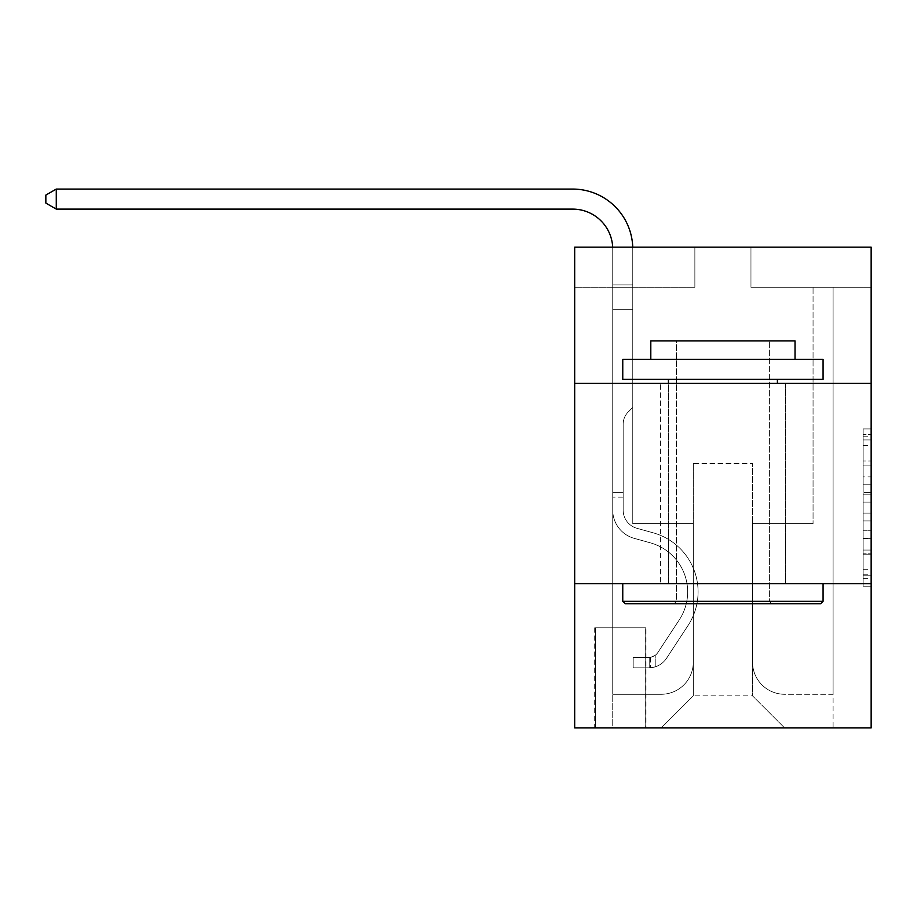 <?xml version="1.0" encoding="UTF-8"?>
<svg xmlns="http://www.w3.org/2000/svg" width="917" height="917" viewBox="0 0 917 917"><rect width="100%" height="100%" fill="white"/><g stroke="black" fill="none" stroke-linecap="round" stroke-linejoin="round"><path stroke-width="0.69" stroke-dasharray="4.58 3.44" d="M863.138 476.909L863.138 502.069L871.15 502.069L871.15 578.363L871.15 436.79L871.15 502.069L863.138 502.069L863.138 434.429L863.138 586.227L863.138 428.927L863.138 575.211L871.15 575.211L863.138 575.211L871.15 575.211L863.138 575.211L863.138 550.051L863.138 586.227L871.15 586.227L871.15 428.927L871.15 574.821L871.15 513.084L863.138 513.084L871.15 513.084L871.15 550.051L871.15 439.942L863.138 439.942L871.15 439.942L871.15 586.227L871.15 436.79L871.15 586.227L863.138 586.227L863.138 428.927L871.15 428.927L871.15 436.79L871.15 428.927L871.15 436.79L871.15 428.927L871.15 434.429L871.15 428.927L863.138 428.927L863.138 439.942L871.15 439.942L863.138 439.942L863.138 476.909L871.15 476.909M785.411 383.386L785.411 583.693L660.423 583.693L785.411 583.693L660.423 583.693L785.411 583.693L785.411 383.386L660.423 383.386L660.423 583.693L660.423 383.386L785.411 383.386M645.992 627.767L594.709 627.767L645.992 627.767L645.992 727.926L594.709 727.926L645.992 727.926M594.709 627.767L594.709 727.926M871.15 492.635L871.15 484.772L871.15 492.635L863.138 492.635L863.138 460.976L863.138 554.177L863.138 530.783L871.15 530.783L863.138 530.783L863.138 586.227L871.15 586.227L863.138 586.227L871.15 586.227L863.138 586.227L863.138 428.927L871.15 428.927L863.138 428.927L871.15 428.927L863.138 428.927L863.138 492.635L871.15 492.635M871.15 583.693L871.15 727.926L574.684 727.926L574.684 583.693L871.15 583.693L871.15 247.166L750.966 247.166L871.15 247.166L871.15 287.227L871.15 247.166L574.684 247.166L694.868 247.166L574.684 247.166L574.684 287.227L694.868 287.227L574.684 287.227L574.684 247.166L574.684 383.386L871.15 383.386L574.684 383.386L574.684 583.693L871.15 583.693L574.684 583.693M871.15 287.227L750.966 287.227L871.15 287.227M813.058 287.227L833.094 287.227L813.058 287.227L833.094 287.227L813.058 287.227L833.094 287.227L813.058 287.227L833.094 287.227L813.058 287.227L833.094 287.227L813.058 287.227L833.094 287.227L813.058 287.227L833.094 287.227L813.058 287.227L833.094 287.227L813.058 287.227L833.094 287.227L813.058 287.227L833.094 287.227L813.058 287.227L833.094 287.227L813.058 287.227L833.094 287.227L813.058 287.227L833.094 287.227L813.058 287.227L833.094 287.227L813.058 287.227L813.058 523.607L752.559 523.607L752.559 695.877L693.275 695.877L752.559 695.877L784.608 727.926L833.094 727.926L833.094 287.227L833.094 727.926L661.214 727.926L784.608 727.926L752.559 695.877L784.608 727.926L752.559 695.877L752.559 463.509L752.559 662.223A32.049 32.049 0 0 0 784.608 694.272L833.094 694.272L833.094 287.227L833.094 694.272L833.094 287.227L833.094 694.272L833.094 287.227L833.094 694.272L833.094 287.227L833.094 694.272L833.094 287.227L833.094 694.272L833.094 287.227L833.094 694.272L833.094 287.227L833.094 694.272L833.094 287.227L833.094 694.272L833.094 287.227L833.094 694.272L833.094 287.227L833.094 694.272L833.094 287.227L833.094 694.272L833.094 287.227L833.094 694.272L784.608 694.272A32.049 32.049 0 0 1 752.559 662.223A32.049 32.049 0 0 0 784.608 694.272A32.049 32.049 0 0 1 752.559 662.223A32.049 32.049 0 0 0 784.608 694.272A32.049 32.049 0 0 1 752.559 662.223A32.049 32.049 0 0 0 784.608 694.272A32.049 32.049 0 0 1 752.559 662.223A32.049 32.049 0 0 0 784.608 694.272A32.049 32.049 0 0 1 752.559 662.223A32.049 32.049 0 0 0 784.608 694.272A32.049 32.049 0 0 1 752.559 662.223A32.049 32.049 0 0 0 784.608 694.272A32.049 32.049 0 0 1 752.559 662.223A32.049 32.049 0 0 0 784.608 694.272A32.049 32.049 0 0 1 752.559 662.223A32.049 32.049 0 0 0 784.608 694.272A32.049 32.049 0 0 1 752.559 662.223A32.049 32.049 0 0 0 784.608 694.272A32.049 32.049 0 0 1 752.559 662.223A32.049 32.049 0 0 0 784.608 694.272A32.049 32.049 0 0 1 752.559 662.223A32.049 32.049 0 0 0 784.608 694.272A32.049 32.049 0 0 1 752.559 662.223A32.049 32.049 0 0 0 784.608 694.272A32.049 32.049 0 0 1 752.559 662.223L752.559 523.607L752.559 662.223L752.559 523.607L752.559 662.223L752.559 523.607L752.559 662.223L752.559 523.607L752.559 662.223L752.559 523.607L752.559 662.223L752.559 523.607L752.559 662.223L752.559 523.607L752.559 662.223L752.559 523.607L752.559 662.223L752.559 523.607L752.559 662.223L752.559 523.607L752.559 662.223L752.559 523.607L752.559 662.223L752.559 523.607L752.559 662.223L752.559 523.607L813.058 523.607L752.559 523.607L813.058 523.607L752.559 523.607L813.058 523.607L752.559 523.607L813.058 523.607L752.559 523.607L813.058 523.607L752.559 523.607L813.058 523.607L752.559 523.607L813.058 523.607L752.559 523.607L813.058 523.607L752.559 523.607L813.058 523.607L752.559 523.607L813.058 523.607L752.559 523.607L813.058 523.607L752.559 523.607L813.058 523.607L752.559 523.607L813.058 523.607L752.559 523.607L813.058 523.607L813.058 287.227M612.739 287.227L632.776 287.227L612.739 287.227L632.776 287.227L612.739 287.227L632.776 287.227L612.739 287.227L632.776 287.227L612.739 287.227L632.776 287.227L612.739 287.227L632.776 287.227L612.739 287.227L632.776 287.227L612.739 287.227L632.776 287.227L612.739 287.227L632.776 287.227L612.739 287.227L632.776 287.227L612.739 287.227L632.776 287.227L612.739 287.227L632.776 287.227L612.739 287.227L632.776 287.227L612.739 287.227L632.776 287.227L612.739 287.227L612.739 727.926L661.214 727.926L693.275 695.877L693.275 523.607L632.776 523.607L632.776 287.227L632.776 523.607L632.776 287.227L632.776 523.607L632.776 287.227L632.776 523.607L632.776 287.227L632.776 523.607L632.776 287.227L632.776 523.607L632.776 287.227L632.776 523.607L632.776 287.227L632.776 523.607L632.776 287.227L632.776 523.607L632.776 287.227L632.776 523.607L632.776 287.227L632.776 523.607L632.776 287.227L632.776 523.607L632.776 287.227L632.776 523.607L632.776 287.227L632.776 523.607L632.776 287.227L632.776 523.607L693.275 523.607L632.776 523.607L693.275 523.607L632.776 523.607L693.275 523.607L632.776 523.607L693.275 523.607L632.776 523.607L693.275 523.607L632.776 523.607L693.275 523.607L632.776 523.607L693.275 523.607L632.776 523.607L693.275 523.607L632.776 523.607L693.275 523.607L632.776 523.607L693.275 523.607L632.776 523.607L693.275 523.607L632.776 523.607L693.275 523.607L632.776 523.607L693.275 523.607L632.776 523.607L693.275 523.607L693.275 695.877L661.214 727.926L693.275 695.877L661.214 727.926L612.739 727.926L612.739 287.227L612.739 694.272L661.214 694.272A32.049 32.049 0 0 0 693.275 662.223L693.275 523.607L693.275 662.223A32.049 32.049 0 0 1 661.214 694.272A32.049 32.049 0 0 0 693.275 662.223A32.049 32.049 0 0 1 661.214 694.272A32.049 32.049 0 0 0 693.275 662.223A32.049 32.049 0 0 1 661.214 694.272A32.049 32.049 0 0 0 693.275 662.223A32.049 32.049 0 0 1 661.214 694.272A32.049 32.049 0 0 0 693.275 662.223A32.049 32.049 0 0 1 661.214 694.272A32.049 32.049 0 0 0 693.275 662.223A32.049 32.049 0 0 1 661.214 694.272A32.049 32.049 0 0 0 693.275 662.223A32.049 32.049 0 0 1 661.214 694.272A32.049 32.049 0 0 0 693.275 662.223A32.049 32.049 0 0 1 661.214 694.272A32.049 32.049 0 0 0 693.275 662.223A32.049 32.049 0 0 1 661.214 694.272A32.049 32.049 0 0 0 693.275 662.223A32.049 32.049 0 0 1 661.214 694.272A32.049 32.049 0 0 0 693.275 662.223A32.049 32.049 0 0 1 661.214 694.272A32.049 32.049 0 0 0 693.275 662.223A32.049 32.049 0 0 1 661.214 694.272A32.049 32.049 0 0 0 693.275 662.223A32.049 32.049 0 0 1 661.214 694.272L612.739 694.272L661.214 694.272L612.739 694.272L661.214 694.272L612.739 694.272L661.214 694.272L612.739 694.272L661.214 694.272L612.739 694.272L661.214 694.272L612.739 694.272L661.214 694.272L612.739 694.272L661.214 694.272L612.739 694.272L661.214 694.272L612.739 694.272L661.214 694.272L612.739 694.272L661.214 694.272L612.739 694.272L661.214 694.272L612.739 694.272L661.214 694.272L612.739 694.272L612.739 287.227M595.511 727.926L645.19 727.926L595.511 727.926L595.511 627.767L645.19 627.767L645.19 727.926L645.19 627.767L595.511 627.767L595.511 727.926M693.275 463.509L693.275 695.877L693.275 463.509L752.559 463.509L693.275 463.509M750.966 287.227L750.966 247.166L750.966 287.227M694.868 287.227L694.868 247.166L694.868 287.227M871.15 383.386L574.684 383.386M863.138 502.069L871.15 502.069L863.138 502.069M863.138 434.429L863.138 428.927L863.138 434.429L871.15 434.429L863.138 434.429M863.138 553.788L863.138 520.948L863.138 553.788L871.15 553.788L863.138 553.788M863.138 520.948L863.138 513.084L871.15 513.084L863.138 513.084L863.138 520.948L871.15 520.948L863.138 520.948M863.138 460.976L863.138 439.942L863.138 460.976L871.15 460.976L863.138 460.976M863.138 428.927L871.15 428.927L863.138 428.927L863.138 436.79L863.138 428.927L871.15 428.927M863.138 586.227L871.15 586.227L863.138 586.227L863.138 578.363L863.138 586.227M56.269 209.11L45.85 203.093L45.85 195.08L45.85 203.093L45.85 195.08L56.269 189.074L572.678 189.074L56.269 189.074L572.678 189.074L56.269 189.074L572.678 189.074L56.269 189.074L45.85 195.08L56.269 189.074L45.85 195.08L56.269 189.074L45.85 195.08L56.269 189.074L572.678 189.074A60.098 60.098 170 0 1 632.776 249.172L632.776 284.878L612.739 284.878L612.739 249.172L612.739 309.671L632.776 309.671L632.776 407.423L628.26 411.939A17.412 17.412 -10 0 0 623.159 424.25L623.159 510.15L623.159 424.25A17.412 17.412 170 0 1 628.26 411.939L632.776 407.423L632.776 309.671L632.776 407.423L628.26 411.939A17.412 17.412 -10 0 0 623.159 424.25L623.159 510.15A18.833 18.833 170 0 0 636.937 528.295A18.833 18.833 170 0 1 623.159 510.15A18.833 18.833 170 0 0 636.937 528.295A18.833 18.833 170 0 1 623.159 510.15L623.159 424.25A17.412 17.412 170 0 1 628.26 411.939L632.776 407.423L632.776 309.671L632.776 407.423L628.26 411.939L632.776 407.423L632.776 309.671L632.776 407.423L632.776 309.671L612.739 309.671L612.739 510.15A29.241 29.241 170 0 0 634.14 538.325A29.241 29.241 170 0 1 612.739 510.15A29.241 29.241 170 0 0 634.14 538.325A29.241 29.241 170 0 1 612.739 510.15L612.739 492.349L623.159 492.349L612.739 492.349L623.159 492.349L612.739 492.349L623.159 492.349L612.739 492.349L623.159 492.349L612.739 492.349L623.159 492.349L612.739 492.349L623.159 492.349L623.159 510.15A18.833 18.833 170 0 0 636.937 528.295A18.833 18.833 170 0 1 623.159 510.15L623.159 492.349L623.159 510.15A18.833 18.833 170 0 0 636.937 528.295A18.833 18.833 170 0 1 623.159 510.15A18.833 18.833 170 0 0 636.937 528.295A18.833 18.833 170 0 1 623.159 510.15L623.159 492.349L623.159 510.15A18.833 18.833 170 0 0 636.937 528.295A18.833 18.833 170 0 1 623.159 510.15L623.159 492.349L623.159 510.15A18.833 18.833 170 0 0 636.937 528.295A18.833 18.833 170 0 1 623.159 510.15A18.833 18.833 170 0 0 636.937 528.295A18.833 18.833 170 0 1 623.159 510.15L623.159 492.349L623.159 510.15A18.833 18.833 170 0 0 636.937 528.295A18.833 18.833 170 0 1 623.159 510.15L623.159 492.349L623.159 510.15A18.833 18.833 170 0 0 636.937 528.295A18.833 18.833 170 0 1 623.159 510.15A18.833 18.833 170 0 0 636.937 528.295A18.833 18.833 170 0 1 623.159 510.15L623.159 492.349L623.159 510.15A18.833 18.833 170 0 0 636.937 528.295A18.833 18.833 170 0 1 623.159 510.15L623.159 492.349L623.159 510.15A18.833 18.833 170 0 0 636.937 528.295A18.833 18.833 170 0 1 623.159 510.15A18.833 18.833 170 0 0 636.937 528.295A18.833 18.833 170 0 1 623.159 510.15L623.159 492.349L623.159 510.15A18.833 18.833 -10 0 0 636.937 528.295L653.236 532.834L636.937 528.295A18.833 18.833 170 0 1 623.159 510.15A18.833 18.833 -10 0 0 636.937 528.295L653.236 532.834L636.937 528.295A18.833 18.833 170 0 1 623.159 510.15A18.833 18.833 -10 0 0 636.937 528.295L653.236 532.834L636.937 528.295A18.833 18.833 170 0 1 623.159 510.15L623.159 492.349L623.159 510.15A18.833 18.833 -10 0 0 636.937 528.295L653.236 532.834L636.937 528.295A18.833 18.833 170 0 1 623.159 510.15A18.833 18.833 -10 0 0 636.937 528.295L653.236 532.834L636.937 528.295A18.833 18.833 170 0 1 623.159 510.15A18.833 18.833 -10 0 0 636.937 528.295L653.236 532.834L636.937 528.295A18.833 18.833 170 0 1 623.159 510.15L623.159 492.349L623.159 510.15A18.833 18.833 -10 0 0 636.937 528.295L653.236 532.834L636.937 528.295A18.833 18.833 170 0 1 623.159 510.15A18.833 18.833 -10 0 0 636.937 528.295L653.236 532.834L636.937 528.295A18.833 18.833 170 0 1 623.159 510.15A18.833 18.833 -10 0 0 636.937 528.295L653.236 532.834L636.937 528.295A18.833 18.833 170 0 1 623.159 510.15L623.159 492.349L623.159 510.15A18.833 18.833 -10 0 0 636.937 528.295L653.236 532.834A61.301 61.301 -10 0 1 688.037 625.509A61.301 61.301 -10 0 0 653.236 532.834L636.937 528.295L653.236 532.834A61.301 61.301 -10 0 1 688.037 625.509A61.301 61.301 -10 0 0 653.236 532.834A61.301 61.301 -10 0 1 688.037 625.509A61.301 61.301 -10 0 0 653.236 532.834L636.937 528.295L653.236 532.834A61.301 61.301 -10 0 1 688.037 625.509A61.301 61.301 -10 0 0 653.236 532.834L636.937 528.295A18.833 18.833 170 0 1 623.159 510.15A18.833 18.833 -10 0 0 636.937 528.295L653.236 532.834A61.301 61.301 -10 0 1 688.037 625.509A61.301 61.301 -10 0 0 653.236 532.834A61.301 61.301 -10 0 1 688.037 625.509A61.301 61.301 -10 0 0 653.236 532.834L636.937 528.295L653.236 532.834A61.301 61.301 -10 0 1 688.037 625.509A61.301 61.301 -10 0 0 653.236 532.834L636.937 528.295L653.236 532.834A61.301 61.301 -10 0 1 688.037 625.509A61.301 61.301 -10 0 0 653.236 532.834A61.301 61.301 -10 0 1 688.037 625.509A61.301 61.301 -10 0 0 653.236 532.834L636.937 528.295A18.833 18.833 170 0 1 623.159 510.15A18.833 18.833 -10 0 0 636.937 528.295L653.236 532.834A61.301 61.301 -10 0 1 688.037 625.509A61.301 61.301 -10 0 0 653.236 532.834L636.937 528.295L653.236 532.834A61.301 61.301 -10 0 1 688.037 625.509A61.301 61.301 -10 0 0 653.236 532.834A61.301 61.301 -10 0 1 688.037 625.509A61.301 61.301 -10 0 0 653.236 532.834L636.937 528.295L653.236 532.834A61.301 61.301 -10 0 1 688.037 625.509A61.301 61.301 -10 0 0 653.236 532.834L636.937 528.295A18.833 18.833 170 0 1 623.159 510.15L623.159 492.349L623.159 510.15A18.833 18.833 -10 0 0 636.937 528.295L653.236 532.834A61.301 61.301 -10 0 1 688.037 625.509A61.301 61.301 -10 0 0 653.236 532.834A61.301 61.301 170 0 1 688.037 625.509L666.556 658.246L688.037 625.509A61.301 61.301 -10 0 0 653.236 532.834A61.301 61.301 170 0 1 688.037 625.509L666.556 658.246L688.037 625.509A61.301 61.301 -10 0 0 653.236 532.834L636.937 528.295L653.236 532.834A61.301 61.301 170 0 1 688.037 625.509L666.556 658.246L688.037 625.509A61.301 61.301 -10 0 0 653.236 532.834A61.301 61.301 170 0 1 688.037 625.509L666.556 658.246L688.037 625.509A61.301 61.301 -10 0 0 653.236 532.834A61.301 61.301 170 0 1 688.037 625.509L666.556 658.246L688.037 625.509A61.301 61.301 -10 0 0 653.236 532.834L636.937 528.295L653.236 532.834A61.301 61.301 170 0 1 688.037 625.509L666.556 658.246L688.037 625.509A61.301 61.301 -10 0 0 653.236 532.834A61.301 61.301 170 0 1 688.037 625.509L666.556 658.246L688.037 625.509A61.301 61.301 -10 0 0 653.236 532.834A61.301 61.301 170 0 1 688.037 625.509L666.556 658.246L688.037 625.509A61.301 61.301 -10 0 0 653.236 532.834L636.937 528.295A18.833 18.833 170 0 1 623.159 510.15A18.833 18.833 -10 0 0 636.937 528.295L653.236 532.834A61.301 61.301 170 0 1 688.037 625.509L666.556 658.246A21.229 21.229 170 0 1 655.208 666.842C649.041 668.149 649.041 668.149 655.208 666.842C649.041 668.149 649.041 668.149 655.208 666.842A21.229 21.229 -10 0 0 666.556 658.246L688.037 625.509A61.301 61.301 -10 0 0 653.236 532.834A61.301 61.301 170 0 1 688.037 625.509L666.556 658.246A21.229 21.229 -10 0 1 649.202 667.828A21.229 21.229 -10 0 0 666.556 658.246A21.229 21.229 170 0 1 655.208 666.842C649.041 668.149 649.041 668.149 655.208 666.842C649.041 668.149 649.041 668.149 655.208 666.842A21.229 21.229 -10 0 0 666.556 658.246L688.037 625.509L666.556 658.246A21.229 21.229 -10 0 1 649.202 667.828A21.229 21.229 -10 0 0 666.556 658.246A21.229 21.229 170 0 1 655.208 666.842C649.041 668.149 649.041 668.149 655.208 666.842C649.041 668.149 649.041 668.149 655.208 666.842A21.229 21.229 -10 0 0 666.556 658.246L688.037 625.509L666.556 658.246A21.229 21.229 -10 0 1 649.202 667.828A21.229 21.229 -10 0 0 666.556 658.246A21.229 21.229 170 0 1 655.208 666.842C649.041 668.149 649.041 668.149 655.208 666.842C649.041 668.149 649.041 668.149 655.208 666.842A21.229 21.229 -10 0 0 666.556 658.246L688.037 625.509A61.301 61.301 -10 0 0 653.236 532.834A61.301 61.301 170 0 1 688.037 625.509L666.556 658.246A21.229 21.229 -10 0 1 649.202 667.828A21.229 21.229 -10 0 0 666.556 658.246A21.229 21.229 170 0 1 655.208 666.842C649.041 668.149 649.041 668.149 655.208 666.842C649.041 668.149 649.041 668.149 655.208 666.842A21.229 21.229 -10 0 0 666.556 658.246L688.037 625.509L666.556 658.246A21.229 21.229 -10 0 1 649.202 667.828A21.229 21.229 -10 0 0 666.556 658.246A21.229 21.229 170 0 1 655.208 666.842C649.041 668.149 649.041 668.149 655.208 666.842C649.041 668.149 649.041 668.149 655.208 666.842A21.229 21.229 -10 0 0 666.556 658.246L688.037 625.509L666.556 658.246A21.229 21.229 -10 0 1 649.202 667.828A21.229 21.229 -10 0 0 666.556 658.246A21.229 21.229 170 0 1 655.208 666.842C649.041 668.149 649.041 668.149 655.208 666.842C649.041 668.149 649.041 668.149 655.208 666.842A21.229 21.229 -10 0 0 666.556 658.246L688.037 625.509A61.301 61.301 -10 0 0 653.236 532.834L636.937 528.295L653.236 532.834A61.301 61.301 170 0 1 688.037 625.509L666.556 658.246A21.229 21.229 -10 0 1 649.202 667.828A21.229 21.229 -10 0 0 666.556 658.246A21.229 21.229 170 0 1 655.208 666.842C649.041 668.149 649.041 668.149 655.208 666.842C649.041 668.149 649.041 668.149 655.208 666.842A21.229 21.229 -10 0 0 666.556 658.246L688.037 625.509L666.556 658.246A21.229 21.229 -10 0 1 649.202 667.828A21.229 21.229 -10 0 0 666.556 658.246A21.229 21.229 170 0 1 655.208 666.842C649.041 668.149 649.041 668.149 655.208 666.842C649.041 668.149 649.041 668.149 655.208 666.842A21.229 21.229 -10 0 0 666.556 658.246L688.037 625.509L666.556 658.246A21.229 21.229 -10 0 1 649.202 667.828A21.229 21.229 -10 0 0 666.556 658.246A21.229 21.229 170 0 1 655.208 666.842C649.041 668.149 649.041 668.149 655.208 666.842C649.041 668.149 649.041 668.149 655.208 666.842A21.229 21.229 -10 0 0 666.556 658.246L688.037 625.509A61.301 61.301 -10 0 0 653.236 532.834A61.301 61.301 170 0 1 688.037 625.509L666.556 658.246A21.229 21.229 -10 0 1 649.202 667.828A21.229 21.229 -10 0 0 666.556 658.246A21.229 21.229 170 0 1 655.208 666.842C649.041 668.149 649.041 668.149 655.208 666.842C649.041 668.149 649.041 668.149 655.208 666.842A21.229 21.229 -10 0 0 666.556 658.246L688.037 625.509L666.556 658.246A21.229 21.229 -10 0 1 649.202 667.828A21.229 21.229 -10 0 0 666.556 658.246A21.229 21.229 170 0 1 655.208 666.842C649.041 668.149 649.041 668.149 655.208 666.842C649.041 668.149 649.041 668.149 655.208 666.842A21.229 21.229 -10 0 0 666.556 658.246L688.037 625.509L666.556 658.246A21.229 21.229 -10 0 1 649.202 667.828A21.229 21.229 -10 0 0 666.556 658.246A21.229 21.229 170 0 1 655.208 666.842C649.041 668.149 649.041 668.149 655.208 666.842C649.041 668.149 649.041 668.149 655.208 666.842A21.229 21.229 -10 0 0 666.556 658.246L688.037 625.509A61.301 61.301 -10 0 0 653.236 532.834A61.301 61.301 170 0 1 688.037 625.509L666.556 658.246A21.229 21.229 -10 0 1 649.202 667.828A21.229 21.229 -10 0 0 666.556 658.246A21.229 21.229 170 0 1 655.208 666.842C649.041 668.149 649.041 668.149 655.208 666.842C649.041 668.149 649.041 668.149 655.208 666.842A21.229 21.229 -10 0 0 666.556 658.246L688.037 625.509L666.556 658.246A21.229 21.229 -10 0 1 649.202 667.828L633.177 667.828L649.202 667.828A21.229 21.229 -10 0 0 666.556 658.246L688.037 625.509A61.301 61.301 -10 0 0 653.236 532.834L636.937 528.295A18.833 18.833 170 0 1 623.159 510.15L623.159 492.349L623.159 497.163L623.159 492.349L612.739 492.349L612.739 510.15A29.241 29.241 170 0 0 634.14 538.325A29.241 29.241 170 0 1 612.739 510.15L612.739 497.163L612.739 510.15A29.241 29.241 170 0 0 634.14 538.325A29.241 29.241 170 0 1 612.739 510.15A29.241 29.241 170 0 0 634.14 538.325A29.241 29.241 170 0 1 612.739 510.15A29.241 29.241 170 0 0 634.14 538.325A29.241 29.241 170 0 1 612.739 510.15A29.241 29.241 170 0 0 634.14 538.325A29.241 29.241 170 0 1 612.739 510.15A29.241 29.241 170 0 0 634.14 538.325A29.241 29.241 170 0 1 612.739 510.15A29.241 29.241 170 0 0 634.14 538.325A29.241 29.241 170 0 1 612.739 510.15A29.241 29.241 170 0 0 634.14 538.325A29.241 29.241 170 0 1 612.739 510.15A29.241 29.241 170 0 0 634.14 538.325A29.241 29.241 170 0 1 612.739 510.15A29.241 29.241 170 0 0 634.14 538.325A29.241 29.241 170 0 1 612.739 510.15A29.241 29.241 170 0 0 634.14 538.325A29.241 29.241 170 0 1 612.739 510.15A29.241 29.241 170 0 0 634.14 538.325A29.241 29.241 170 0 1 612.739 510.15A29.241 29.241 -10 0 0 634.14 538.325L650.44 542.864L634.14 538.325A29.241 29.241 170 0 1 612.739 510.15A29.241 29.241 -10 0 0 634.14 538.325L650.44 542.864L634.14 538.325A29.241 29.241 170 0 1 612.739 510.15A29.241 29.241 -10 0 0 634.14 538.325L650.44 542.864L634.14 538.325A29.241 29.241 170 0 1 612.739 510.15A29.241 29.241 -10 0 0 634.14 538.325L650.44 542.864A50.882 50.882 -10 0 1 679.325 619.789A50.882 50.882 -10 0 0 650.44 542.864A50.882 50.882 -10 0 1 679.325 619.789A50.882 50.882 -10 0 0 650.44 542.864L634.14 538.325L650.44 542.864A50.882 50.882 -10 0 1 679.325 619.789A50.882 50.882 -10 0 0 650.44 542.864L634.14 538.325L650.44 542.864A50.882 50.882 -10 0 1 679.325 619.789A50.882 50.882 -10 0 0 650.44 542.864A50.882 50.882 -10 0 1 679.325 619.789A50.882 50.882 -10 0 0 650.44 542.864L634.14 538.325L650.44 542.864A50.882 50.882 -10 0 1 679.325 619.789A50.882 50.882 -10 0 0 650.44 542.864L634.14 538.325L650.44 542.864A50.882 50.882 -10 0 1 679.325 619.789A50.882 50.882 -10 0 0 650.44 542.864A50.882 50.882 -10 0 1 679.325 619.789A50.882 50.882 -10 0 0 650.44 542.864L634.14 538.325L650.44 542.864A50.882 50.882 -10 0 1 679.325 619.789A50.882 50.882 -10 0 0 650.44 542.864L634.14 538.325L650.44 542.864A50.882 50.882 -10 0 1 679.325 619.789A50.882 50.882 -10 0 0 650.44 542.864A50.882 50.882 -10 0 1 679.325 619.789A50.882 50.882 -10 0 0 650.44 542.864L634.14 538.325L650.44 542.864A50.882 50.882 -10 0 1 679.325 619.789A50.882 50.882 -10 0 0 650.44 542.864L634.14 538.325L650.44 542.864A50.882 50.882 -10 0 1 679.325 619.789A50.882 50.882 -10 0 0 650.44 542.864A50.882 50.882 -10 0 1 679.325 619.789A50.882 50.882 -10 0 0 650.44 542.864L634.14 538.325L650.44 542.864A50.882 50.882 170 0 1 679.325 619.789L657.844 652.526L679.325 619.789A50.882 50.882 -10 0 0 650.44 542.864A50.882 50.882 170 0 1 679.325 619.789L657.844 652.526L679.325 619.789A50.882 50.882 -10 0 0 650.44 542.864A50.882 50.882 170 0 1 679.325 619.789L657.844 652.526L679.325 619.789A50.882 50.882 -10 0 0 650.44 542.864L634.14 538.325L650.44 542.864A50.882 50.882 170 0 1 679.325 619.789L657.844 652.526L679.325 619.789A50.882 50.882 -10 0 0 650.44 542.864A50.882 50.882 170 0 1 679.325 619.789L657.844 652.526L679.325 619.789A50.882 50.882 -10 0 0 650.44 542.864A50.882 50.882 170 0 1 679.325 619.789L657.844 652.526L679.325 619.789A50.882 50.882 -10 0 0 650.44 542.864A50.882 50.882 170 0 1 679.325 619.789L657.844 652.526L679.325 619.789A50.882 50.882 -10 0 0 650.44 542.864A50.882 50.882 170 0 1 679.325 619.789L657.844 652.526L679.325 619.789A50.882 50.882 -10 0 0 650.44 542.864A50.882 50.882 170 0 1 679.325 619.789L657.844 652.526A10.821 10.821 170 0 1 655.208 655.311C649.144 658.097 649.144 658.097 655.208 655.311C649.144 658.097 649.144 658.097 655.208 655.311A10.821 10.821 -10 0 0 657.844 652.526L679.325 619.789A50.882 50.882 -10 0 0 650.44 542.864A50.882 50.882 170 0 1 679.325 619.789L657.844 652.526A10.821 10.821 -10 0 1 649.202 657.409A10.821 10.821 -10 0 0 657.844 652.526A10.821 10.821 170 0 1 655.208 655.311C649.144 658.097 649.144 658.097 655.208 655.311C649.144 658.097 649.144 658.097 655.208 655.311A10.821 10.821 -10 0 0 657.844 652.526L679.325 619.789L657.844 652.526A10.821 10.821 -10 0 1 649.202 657.409A10.821 10.821 -10 0 0 657.844 652.526A10.821 10.821 170 0 1 655.208 655.311C649.144 658.097 649.144 658.097 655.208 655.311C649.144 658.097 649.144 658.097 655.208 655.311A10.821 10.821 -10 0 0 657.844 652.526L679.325 619.789L657.844 652.526A10.821 10.821 -10 0 1 649.202 657.409A10.821 10.821 -10 0 0 657.844 652.526A10.821 10.821 170 0 1 655.208 655.311C649.144 658.097 649.144 658.097 655.208 655.311C649.144 658.097 649.144 658.097 655.208 655.311A10.821 10.821 -10 0 0 657.844 652.526L679.325 619.789A50.882 50.882 -10 0 0 650.44 542.864A50.882 50.882 170 0 1 679.325 619.789L657.844 652.526A10.821 10.821 -10 0 1 649.202 657.409A10.821 10.821 -10 0 0 657.844 652.526A10.821 10.821 170 0 1 655.208 655.311C649.144 658.097 649.144 658.097 655.208 655.311C649.144 658.097 649.144 658.097 655.208 655.311A10.821 10.821 -10 0 0 657.844 652.526L679.325 619.789L657.844 652.526A10.821 10.821 -10 0 1 649.202 657.409A10.821 10.821 -10 0 0 657.844 652.526A10.821 10.821 170 0 1 655.208 655.311C649.144 658.097 649.144 658.097 655.208 655.311C649.144 658.097 649.144 658.097 655.208 655.311A10.821 10.821 -10 0 0 657.844 652.526L679.325 619.789L657.844 652.526A10.821 10.821 -10 0 1 649.202 657.409A10.821 10.821 -10 0 0 657.844 652.526A10.821 10.821 170 0 1 655.208 655.311C649.144 658.097 649.144 658.097 655.208 655.311C649.144 658.097 649.144 658.097 655.208 655.311A10.821 10.821 -10 0 0 657.844 652.526L679.325 619.789A50.882 50.882 -10 0 0 650.44 542.864A50.882 50.882 170 0 1 679.325 619.789L657.844 652.526A10.821 10.821 -10 0 1 649.202 657.409A10.821 10.821 -10 0 0 657.844 652.526A10.821 10.821 170 0 1 655.208 655.311C649.144 658.097 649.144 658.097 655.208 655.311C649.144 658.097 649.144 658.097 655.208 655.311A10.821 10.821 -10 0 0 657.844 652.526L679.325 619.789L657.844 652.526A10.821 10.821 -10 0 1 649.202 657.409A10.821 10.821 -10 0 0 657.844 652.526A10.821 10.821 170 0 1 655.208 655.311C649.144 658.097 649.144 658.097 655.208 655.311C649.144 658.097 649.144 658.097 655.208 655.311A10.821 10.821 -10 0 0 657.844 652.526L679.325 619.789L657.844 652.526A10.821 10.821 -10 0 1 649.202 657.409A10.821 10.821 -10 0 0 657.844 652.526A10.821 10.821 170 0 1 655.208 655.311C649.144 658.097 649.144 658.097 655.208 655.311C649.144 658.097 649.144 658.097 655.208 655.311A10.821 10.821 -10 0 0 657.844 652.526L679.325 619.789A50.882 50.882 -10 0 0 650.44 542.864A50.882 50.882 170 0 1 679.325 619.789L657.844 652.526A10.821 10.821 -10 0 1 649.202 657.409A10.821 10.821 -10 0 0 657.844 652.526A10.821 10.821 170 0 1 655.208 655.311C649.144 658.097 649.144 658.097 655.208 655.311C649.144 658.097 649.144 658.097 655.208 655.311A10.821 10.821 -10 0 0 657.844 652.526L679.325 619.789L657.844 652.526A10.821 10.821 -10 0 1 649.202 657.409A10.821 10.821 -10 0 0 657.844 652.526A10.821 10.821 170 0 1 655.208 655.311C649.144 658.097 649.144 658.097 655.208 655.311C649.144 658.097 649.144 658.097 655.208 655.311A10.821 10.821 -10 0 0 657.844 652.526L679.325 619.789L657.844 652.526A10.821 10.821 -10 0 1 649.202 657.409A10.821 10.821 -10 0 0 657.844 652.526A10.821 10.821 170 0 1 655.208 655.311C649.144 658.097 649.144 658.097 655.208 655.311C649.144 658.097 649.144 658.097 655.208 655.311A10.821 10.821 -10 0 0 657.844 652.526L679.325 619.789L657.844 652.526A10.821 10.821 -10 0 1 649.202 657.409A10.821 10.821 -10 0 0 657.844 652.526A10.821 10.821 170 0 1 655.208 655.311A10.821 10.821 -10 0 0 657.844 652.526L679.325 619.789L657.844 652.526A10.821 10.821 -10 0 1 649.202 657.409L633.177 657.409L633.177 667.828L633.177 657.409L649.202 657.409L649.202 667.828L633.177 667.828L649.202 667.828L649.202 657.409L633.177 657.409L633.177 667.828L633.177 657.409L649.202 657.409L649.202 667.828L633.177 667.828L649.202 667.828L649.202 657.409L633.177 657.409L633.177 667.828L633.177 657.409L649.202 657.409L649.202 667.828L633.177 667.828L649.202 667.828L649.202 657.409L633.177 657.409L633.177 667.828L633.177 657.409L649.202 657.409L649.202 667.828L633.177 667.828L649.202 667.828L649.202 657.409L633.177 657.409L633.177 667.828L633.177 657.409L649.202 657.409L649.202 667.828L633.177 667.828L649.202 667.828L649.202 657.409L633.177 657.409L633.177 667.828L633.177 657.409L649.202 657.409L649.202 667.828L633.177 667.828L649.202 667.828L649.202 657.409L633.177 657.409L633.177 667.828L633.177 657.409L649.202 657.409L649.202 667.828L633.177 667.828L649.202 667.828L649.202 657.409L633.177 657.409L633.177 667.828L633.177 657.409L649.202 657.409L649.202 667.828L633.177 667.828L649.202 667.828L649.202 657.409L633.177 657.409L633.177 667.828L633.177 657.409L649.202 657.409L649.202 667.828L633.177 667.828L649.202 667.828L649.202 657.409L633.177 657.409L633.177 667.828L633.177 657.409L649.202 657.409L649.202 667.828L633.177 667.828L649.202 667.828L649.202 657.409L633.177 657.409L633.177 667.828L633.177 657.409L649.202 657.409L649.202 667.828L633.177 667.828L649.202 667.828L649.202 657.409L633.177 657.409L633.177 667.828L633.177 657.409L649.202 657.409L649.202 667.828L633.177 667.828L649.202 667.828L649.202 657.409L633.177 657.409L633.177 667.828L633.177 657.409L649.202 657.409L649.202 667.828L633.177 667.828L649.202 667.828L649.202 657.409L633.177 657.409L649.202 657.409L649.202 667.828L649.202 657.409A10.821 10.821 -10 0 0 657.844 652.526L679.325 619.789A50.882 50.882 -10 0 0 650.44 542.864L634.14 538.325A29.241 29.241 170 0 1 612.739 510.15L612.739 249.172A40.061 40.061 -10 0 0 572.678 209.11L56.269 209.11L56.269 189.074L572.678 189.074A60.098 60.098 170 0 1 632.776 249.172L632.776 309.671L612.739 309.671L612.739 249.172A40.061 40.061 -10 0 0 572.678 209.11L56.269 209.11L45.85 203.093L45.85 195.08L45.85 203.093L56.269 209.11L56.269 189.074L572.678 189.074A60.098 60.098 170 0 1 632.776 249.172L632.776 284.878L612.739 284.878L612.739 309.671L612.739 284.878L632.776 284.878L632.776 407.423L628.26 411.939A17.412 17.412 -10 0 0 623.159 424.25A17.412 17.412 170 0 1 628.26 411.939L632.776 407.423L632.776 309.671L612.739 309.671L612.739 249.172A40.061 40.061 -10 0 0 572.678 209.11L56.269 209.11L45.85 203.093L45.85 195.08L56.269 189.074L56.269 209.11L56.269 189.074L45.85 195.08L45.85 203.093L56.269 209.11L45.85 203.093L45.85 195.08L56.269 189.074L572.678 189.074A60.098 60.098 170 0 1 632.776 249.172L632.776 284.878L612.739 284.878L612.739 249.172A40.061 40.061 -10 0 0 572.678 209.11L56.269 209.11L56.269 189.074L572.678 189.074A60.098 60.098 170 0 1 632.776 249.172L632.776 309.671L632.776 284.878L612.739 284.878L612.739 309.671L612.739 284.878L632.776 284.878L632.776 309.671L612.739 309.671L612.739 249.172A40.061 40.061 -10 0 0 572.678 209.11L56.269 209.11L45.85 203.093L56.269 209.11L56.269 189.074L56.269 209.11L45.85 203.093L45.85 195.08L45.85 203.093L56.269 209.11L56.269 189.074L45.85 195.08L56.269 189.074L572.678 189.074A60.098 60.098 170 0 1 632.776 249.172L632.776 284.878L612.739 284.878L612.739 249.172A40.061 40.061 -10 0 0 572.678 209.11L56.269 209.11L45.85 203.093L45.85 195.08L45.85 203.093L56.269 209.11L56.269 189.074L572.678 189.074A60.098 60.098 170 0 1 632.776 249.172L632.776 407.423L628.26 411.939A17.412 17.412 -10 0 0 623.159 424.25A17.412 17.412 170 0 1 628.26 411.939L632.776 407.423L632.776 309.671L612.739 309.671L612.739 284.878L612.739 309.671L612.739 284.878L632.776 284.878L612.739 284.878L612.739 249.172A40.061 40.061 -10 0 0 572.678 209.11L56.269 209.11L45.85 203.093L45.85 195.08L56.269 189.074L56.269 209.11L56.269 189.074L45.85 195.08L45.85 203.093L56.269 209.11L45.85 203.093L45.85 195.08L56.269 189.074L572.678 189.074A60.098 60.098 170 0 1 632.776 249.172L632.776 309.671L632.776 284.878L612.739 284.878L612.739 249.172A40.061 40.061 -10 0 0 572.678 209.11L56.269 209.11L56.269 189.074L572.678 189.074A60.098 60.098 170 0 1 632.776 249.172L632.776 309.671L612.739 309.671L612.739 284.878L612.739 309.671L612.739 284.878L632.776 284.878L612.739 284.878L612.739 249.172A40.061 40.061 -10 0 0 572.678 209.11L56.269 209.11L45.85 203.093L56.269 209.11L56.269 189.074L56.269 209.11L45.85 203.093L45.85 195.08L45.85 203.093L56.269 209.11L56.269 189.074L45.85 195.08L56.269 189.074L572.678 189.074A60.098 60.098 170 0 1 632.776 249.172L632.776 407.423L628.26 411.939A17.412 17.412 -10 0 0 623.159 424.25A17.412 17.412 170 0 1 628.26 411.939L632.776 407.423L632.776 309.671L612.739 309.671L612.739 249.172A40.061 40.061 -10 0 0 572.678 209.11L56.269 209.11L45.85 203.093L45.85 195.08L45.85 203.093L56.269 209.11L56.269 189.074L572.678 189.074A60.098 60.098 170 0 1 632.776 249.172L632.776 284.878L612.739 284.878L612.739 309.671L612.739 284.878L632.776 284.878L632.776 309.671L632.776 284.878L612.739 284.878L612.739 249.172A40.061 40.061 -10 0 0 572.678 209.11L56.269 209.11L45.85 203.093L45.85 195.08L56.269 189.074L56.269 209.11L56.269 189.074L45.85 195.08L45.85 203.093L56.269 209.11L45.85 203.093L45.85 195.08L56.269 189.074L572.678 189.074A60.098 60.098 170 0 1 632.776 249.172L632.776 309.671L612.739 309.671L612.739 249.172A40.061 40.061 -10 0 0 572.678 209.11L56.269 209.11L56.269 189.074L572.678 189.074A60.098 60.098 170 0 1 632.776 249.172L632.776 284.878L612.739 284.878L612.739 309.671L612.739 284.878L632.776 284.878L632.776 407.423L628.26 411.939A17.412 17.412 -10 0 0 623.159 424.25A17.412 17.412 170 0 1 628.26 411.939L632.776 407.423L632.776 309.671L612.739 309.671L612.739 510.15A29.241 29.241 -10 0 0 634.14 538.325A29.241 29.241 170 0 1 612.739 510.15L612.739 309.671L612.739 510.15A29.241 29.241 -10 0 0 634.14 538.325A29.241 29.241 170 0 1 612.739 510.15L612.739 309.671L612.739 510.15A29.241 29.241 -10 0 0 634.14 538.325A29.241 29.241 170 0 1 612.739 510.15L612.739 309.671L612.739 510.15A29.241 29.241 -10 0 0 634.14 538.325L650.44 542.864L634.14 538.325A29.241 29.241 170 0 1 612.739 510.15L612.739 309.671L632.776 309.671L632.776 284.878L612.739 284.878L612.739 249.172A40.061 40.061 -10 0 0 572.678 209.11L56.269 209.11L56.269 189.074L45.85 195.08L45.85 203.093L56.269 209.11L572.678 209.11L56.269 209.11L56.269 189.074L572.678 189.074A60.098 60.098 170 0 1 632.776 249.172L632.776 407.423L628.26 411.939A17.412 17.412 -10 0 0 623.159 424.25A17.412 17.412 170 0 1 628.26 411.939L632.776 407.423L632.776 309.671L612.739 309.671L612.739 510.15A29.241 29.241 -10 0 0 634.14 538.325A29.241 29.241 170 0 1 612.739 510.15L612.739 309.671L632.776 309.671L632.776 284.878L612.739 284.878L612.739 249.172A40.061 40.061 -10 0 0 572.678 209.11L56.269 209.11L56.269 189.074L572.678 189.074A60.098 60.098 170 0 1 632.776 249.172L632.776 407.423L628.26 411.939A17.412 17.412 -10 0 0 623.159 424.25A17.412 17.412 170 0 1 628.26 411.939L632.776 407.423L632.776 309.671L612.739 309.671L612.739 510.15A29.241 29.241 -10 0 0 634.14 538.325A29.241 29.241 170 0 1 612.739 510.15L612.739 309.671L632.776 309.671L632.776 284.878L612.739 284.878L612.739 309.671L632.776 309.671L632.776 407.423L628.26 411.939A17.412 17.412 -10 0 0 623.159 424.25A17.412 17.412 170 0 1 628.26 411.939L632.776 407.423L632.776 284.878L632.776 309.671L612.739 309.671L612.739 510.15A29.241 29.241 -10 0 0 634.14 538.325L650.44 542.864L634.14 538.325A29.241 29.241 170 0 1 612.739 510.15L612.739 309.671L632.776 309.671L632.776 407.423L628.26 411.939A17.412 17.412 -10 0 0 623.159 424.25A17.412 17.412 170 0 1 628.26 411.939L632.776 407.423L632.776 284.878L612.739 284.878L632.776 284.878L632.776 249.172L632.776 284.878L612.739 284.878L612.739 249.172A40.061 40.061 -10 0 0 572.678 209.11L56.269 209.11L572.678 209.11L56.269 209.11L56.269 189.074L45.85 195.08L56.269 189.074L572.678 189.074A60.098 60.098 170 0 1 632.776 249.172L632.776 309.671L612.739 309.671L612.739 510.15A29.241 29.241 -10 0 0 634.14 538.325A29.241 29.241 170 0 1 612.739 510.15L612.739 249.172A40.061 40.061 -10 0 0 572.678 209.11L56.269 209.11L56.269 189.074L572.678 189.074A60.098 60.098 170 0 1 632.776 249.172L632.776 284.878L612.739 284.878L612.739 249.172A40.061 40.061 -10 0 0 572.678 209.11L56.269 209.11L572.678 209.11L56.269 209.11L56.269 189.074L45.85 195.08L45.85 203.093L45.85 195.08L56.269 189.074L572.678 189.074A60.098 60.098 170 0 1 632.776 249.172L632.776 407.423L628.26 411.939A17.412 17.412 -10 0 0 623.159 424.25A17.412 17.412 170 0 1 628.26 411.939L632.776 407.423L632.776 309.671L612.739 309.671L612.739 510.15A29.241 29.241 -10 0 0 634.14 538.325A29.241 29.241 170 0 1 612.739 510.15L612.739 249.172A40.061 40.061 -10 0 0 572.678 209.11L56.269 209.11L56.269 189.074L572.678 189.074A60.098 60.098 170 0 1 632.776 249.172L632.776 284.878L612.739 284.878L612.739 249.172A40.061 40.061 -10 0 0 572.678 209.11L56.269 209.11L45.85 203.093L45.85 195.08L45.85 203.093L56.269 209.11L572.678 209.11L56.269 209.11L56.269 189.074L45.85 195.08L56.269 189.074L572.678 189.074A60.098 60.098 170 0 1 632.776 249.172L632.776 309.671L612.739 309.671L632.776 309.671L632.776 407.423L628.26 411.939A17.412 17.412 -10 0 0 623.159 424.25A17.412 17.412 170 0 1 628.26 411.939L632.776 407.423L632.776 309.671L612.739 309.671L612.739 510.15A29.241 29.241 -10 0 0 634.14 538.325L650.44 542.864A50.882 50.882 170 0 1 679.325 619.789A50.882 50.882 -10 0 0 650.44 542.864L634.14 538.325A29.241 29.241 170 0 1 612.739 510.15L612.739 249.172A40.061 40.061 -10 0 0 572.678 209.11A40.061 40.061 -10 0 1 612.739 249.172A40.061 40.061 -10 0 0 572.678 209.11A40.061 40.061 -10 0 1 612.739 249.172A40.061 40.061 -10 0 0 572.678 209.11A40.061 40.061 -10 0 1 612.739 249.172A40.061 40.061 -10 0 0 572.678 209.11A40.061 40.061 -10 0 1 612.739 249.172A40.061 40.061 -10 0 0 612.694 247.166M625.165 603.73L820.669 603.73L823.076 601.323L622.758 601.323L823.076 601.323L622.758 601.323L625.165 603.73L820.669 603.73L625.165 603.73M676.448 601.323L674.041 603.73L771.793 603.73L674.041 603.73L771.793 603.73L674.041 603.73L676.448 601.323L676.448 340.918L769.386 340.918L676.448 340.918L769.386 340.918L676.448 340.918L676.448 601.323L769.386 601.323L771.793 603.73L769.386 601.323L676.448 601.323L769.386 601.323L769.386 340.918L769.386 601.323L676.448 601.323M823.076 359.349L622.758 359.349L622.758 379.374L823.076 379.374L622.758 379.374L823.076 379.374L823.076 359.349L622.758 359.349L823.076 359.349M650.806 359.349L795.028 359.349L795.028 340.918L650.806 340.918L795.028 340.918L650.806 340.918L650.806 359.349L795.028 359.349M622.758 583.693L823.076 583.693L622.758 583.693L823.076 583.693L622.758 583.693L622.758 601.323M823.076 583.693L823.076 601.323M668.436 379.374L777.398 379.374L668.436 379.374L777.398 379.374L668.436 379.374L668.436 583.693L777.398 583.693L668.436 583.693L777.398 583.693L668.436 583.693L668.436 383.386M777.398 379.374L777.398 383.386M56.269 189.074L572.678 189.074A60.098 60.098 170 0 1 632.776 249.172L632.776 309.671L612.739 309.671L612.739 510.15L612.739 249.172L612.739 284.878L632.776 284.878L632.776 249.172L632.776 309.671L612.739 309.671L612.739 510.15L612.739 309.671L632.776 309.671L612.739 309.671L612.739 249.172L612.739 284.878L632.776 284.878L632.776 249.172L632.776 309.671L612.739 309.671L612.739 510.15L612.739 249.172L612.739 284.878L632.776 284.878L632.776 249.172A60.098 60.098 170 0 0 572.678 189.074A60.098 60.098 170 0 1 632.776 249.172A60.098 60.098 170 0 0 572.678 189.074A60.098 60.098 170 0 1 632.776 249.172A60.098 60.098 170 0 0 572.678 189.074A60.098 60.098 170 0 1 632.776 249.172A60.098 60.098 170 0 0 632.741 247.166M623.159 510.15L623.159 424.25A17.412 17.412 170 0 1 628.26 411.939A17.412 17.412 -10 0 0 623.159 424.25A17.412 17.412 170 0 1 628.26 411.939A17.412 17.412 -10 0 0 623.159 424.25L623.159 510.15M623.159 492.349L612.739 492.349L612.739 497.163L612.739 492.349L623.159 492.349M632.776 407.423L628.26 411.939L632.776 407.423M655.208 655.311C649.144 658.097 649.144 658.097 655.208 655.311C649.144 658.097 649.144 658.097 655.208 655.311L655.208 666.842L655.208 655.311M633.177 667.828L633.177 657.409L633.177 667.828M863.138 550.051L871.15 550.051L863.138 550.051M863.138 538.256L871.15 538.256M863.138 465.102L871.15 465.102L863.138 465.102M863.138 436.79L871.15 436.79M863.138 578.363L871.15 578.363M863.138 569.709L871.15 569.709M863.138 445.444L871.15 445.444M863.138 494.206L871.15 494.206L863.138 494.206M863.138 538.646L871.15 538.646L863.138 538.646M863.138 554.177L871.15 554.177L863.138 554.177M863.138 484.772L871.15 484.772L863.138 484.772M623.159 497.163L612.739 497.163L623.159 497.163M863.138 574.821L871.15 574.821M863.138 575.211L871.15 575.211M863.138 439.942L871.15 439.942M650.405 657.294L650.405 667.771L650.405 657.294"/><path stroke-width="1.38" d="M871.15 383.386L871.15 247.166L574.684 247.166L574.684 383.386L871.15 383.386L871.15 727.926L574.684 727.926L574.684 383.386M871.15 583.693L574.684 583.693M625.165 603.73L622.758 601.323L823.076 601.323L820.669 603.73L625.165 603.73M823.076 359.349L823.076 379.374L622.758 379.374L622.758 359.349L823.076 359.349M650.806 359.349L650.806 340.918L795.028 340.918L795.028 359.349M823.076 583.693L823.076 601.323M622.758 583.693L622.758 601.323M777.398 379.374L777.398 383.386M668.436 379.374L668.436 383.386M612.694 247.166A40.061 40.061 -10 0 0 572.678 209.11L56.269 209.11L45.85 203.093L45.85 195.08L56.269 189.074L572.678 189.074A60.098 60.098 170 0 1 632.741 247.166M56.269 189.074L56.269 209.11"/></g></svg>
